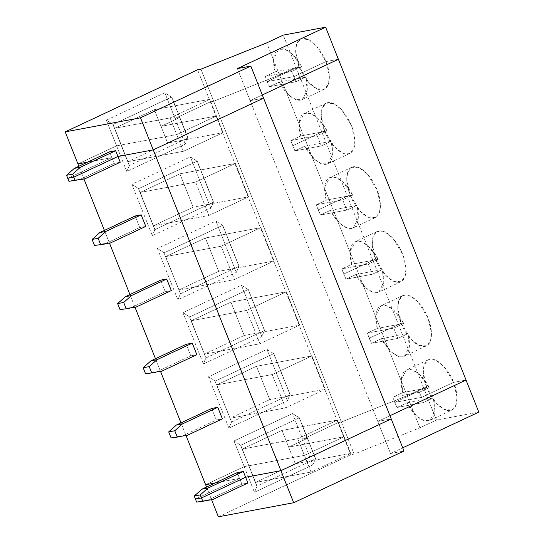 <?xml version="1.0" encoding="UTF-8"?>
<svg xmlns="http://www.w3.org/2000/svg" width="544" height="544" viewBox="0 0 544 544"><rect width="100%" height="100%" fill="white"/><g stroke="black" fill="none" stroke-linecap="round" stroke-linejoin="round"><path stroke-width="0.41" stroke-dasharray="2.72 2.04" d="M341.36 422.015L354.124 454.09L350.764 454.723L338.001 422.647L341.36 422.015L338.001 422.647L302.695 439.198L307.51 438.267L288.646 447.114L344.107 436.75L304.395 455.376L244.222 466.616L205.612 484.724L244.222 466.616L254.436 492.279L312.909 464.862L302.695 439.198L338.001 422.647L350.764 454.723L354.124 454.09L419.9 427.802L436.451 420.043L423.688 387.96L407.136 395.719L341.36 422.015L407.136 395.719L419.9 427.802L354.124 454.09L341.36 422.015L338.001 422.647L302.695 439.198L312.909 464.862L315.547 458.796L256.904 486.275L248.751 465.8L257.081 486.214L254.436 492.279L244.222 466.616L248.866 465.752L256.972 486.268L248.819 465.786L255.571 482.419L295.283 463.794L288.646 447.114L307.51 438.267L315.663 458.742L307.51 438.267L315.479 458.81L307.333 438.335L302.695 439.198L292.482 413.535L234.015 440.953L244.222 466.616L205.612 484.724L244.222 466.616L248.866 465.752L256.904 486.275L248.751 465.8L304.395 455.376L344.107 436.75L350.744 453.431L311.032 472.056L304.395 455.376L311.032 472.056L350.744 453.431L295.283 463.794L255.571 482.419L311.032 472.056L255.571 482.419L248.928 465.739L304.395 455.376L344.107 436.75L288.646 447.114L295.283 463.794L350.744 453.431L344.107 436.75L288.646 447.114L307.51 438.267L302.695 439.198L338.001 422.647L210.344 101.871L213.71 101.245L279.487 74.95L296.038 67.191L299.057 66.626L267.07 81.627L293.957 76.602L325.951 61.601L338.388 59.276L325.951 61.601L293.957 76.602L291.645 71.522L301.573 66.864L291.652 53.53L284.859 49.266L278.644 49.307L273.632 58.949L275.223 71.788L265.295 76.446L267.07 81.627L299.057 66.626L295.65 51.823L296.616 43.969L300.71 38.957L308.36 39.508L316.316 45.771L325.951 61.601C323.503 53.992 312.385 36.944 302.294 38.454C292.482 40.657 295.535 59.221 299.057 66.626L296.038 67.191L279.487 74.95L266.723 42.874L279.487 74.95L213.71 101.245L210.344 101.871L175.046 118.429L210.344 101.871L197.581 69.795L338.001 422.647L341.36 422.015L200.94 69.17L341.36 422.015L407.136 395.719L423.688 387.96L426.714 387.396L423.688 387.96L436.451 420.043L478.802 412.128L436.451 420.043L419.9 427.802L407.136 395.719L341.36 422.015M215.274 482.916L239.564 478.38L195.432 499.072L239.564 478.38L215.274 482.916L239.564 478.38L241.862 484.153L237.266 472.607L239.564 478.38L215.274 482.916M391.224 418.921L377.781 421.437L389.953 415.725L377.781 421.437L390.544 453.512L403.995 451.003L390.544 453.512L402.716 447.807L390.544 453.512L377.781 421.437L391.224 418.921L377.781 421.437L389.953 415.725L377.781 421.437L250.131 100.66L263.575 98.151L250.131 100.66L237.368 68.585L250.131 100.66L262.303 94.955L250.131 100.66L377.781 421.437L391.224 418.921M466.038 380.052L453.601 382.371L421.607 397.378L394.72 402.397L426.714 387.396C429.155 395.005 440.28 412.053 450.371 410.55C460.183 408.34 457.13 389.776 453.601 382.371L466.038 380.052L453.601 382.371L457.014 397.174L456.049 405.028L451.955 410.04L444.305 409.489L436.349 403.226L426.714 387.396L394.72 402.397L397.032 407.483L406.96 402.825L416.881 416.16L423.674 420.424L429.889 420.383L434.901 410.74L433.31 397.902L423.382 402.56L421.607 397.378L453.601 382.371C451.153 374.768 440.035 357.714 429.944 359.224C420.131 361.434 423.184 379.991 426.714 387.396L423.688 387.96L407.136 395.719L279.487 74.95L407.136 395.719L423.688 387.96L283.268 35.115L423.688 387.96L426.714 387.396L394.72 402.397L421.607 397.378L423.382 402.56L397.032 407.483L394.72 402.397L421.607 397.378L453.601 382.371L466.038 380.052M206.53 487.023L211.602 499.766L206.53 487.023M247.908 483.024L241.862 484.153L206.557 500.711L241.862 484.153L247.908 483.024M218.375 516.8L350.764 454.723L218.375 516.8M397.032 407.483L423.382 402.56L433.31 397.902L406.96 402.825L397.032 407.483M406.96 402.825L433.31 397.902C435.941 405.831 436.179 419.492 428.305 420.893C420.478 422.423 410.564 410.57 406.96 402.825M315.547 458.796L312.909 464.862L254.436 492.279L257.081 486.214L315.547 458.796M121.21 144.976L176.739 134.606L216.458 115.981L160.997 126.344L179.86 117.497L175.046 118.429L164.832 92.766L106.359 120.183L113.036 124.426L121.21 144.976L116.572 145.846L121.21 144.976L113.036 124.426L106.359 120.183L116.572 145.846L106.359 120.183L164.832 92.766L171.605 97.07L112.928 124.481L129.248 165.505L112.928 124.481L171.68 96.948L179.86 117.497L171.68 96.948L179.86 117.497L160.997 126.344L154.36 109.664L114.641 128.282L170.102 117.926L176.739 134.606L121.278 144.962L114.641 128.282L121.169 145.017L112.989 124.467L127.915 161.643L167.634 143.024L160.997 126.344L216.458 115.981L176.739 134.606L170.102 117.926L114.641 128.282L154.36 109.664L209.821 99.3L170.102 117.926L209.821 99.3L216.458 115.981L209.821 99.3L154.36 109.664L160.997 126.344L179.86 117.497L188.006 137.972L129.316 165.492L121.169 145.017L129.431 165.444L126.786 171.503L116.572 145.846L77.962 163.948L116.572 145.846L121.21 144.976L129.248 165.505L121.21 144.976L116.572 145.846L126.786 171.503L185.259 144.085L188.006 137.972L179.86 117.497L187.938 137.986L171.503 97.009L164.832 92.766L175.046 118.429L179.683 117.558L187.83 138.033L179.683 117.558L175.046 118.429L185.259 144.085L175.046 118.429L210.344 101.871L213.71 101.245L279.487 74.95L296.038 67.191L299.057 66.626C301.505 74.229 312.63 91.283 322.714 89.774C332.527 87.564 329.48 69.006 325.951 61.601L338.388 59.276L325.951 61.601L329.365 76.405L328.399 84.259L324.299 89.27L316.649 88.713L308.7 82.45L299.057 66.626L267.07 81.627L265.295 76.446L291.645 71.522L293.957 76.602L267.07 81.627L269.382 86.707L279.31 82.056L289.231 95.384L296.024 99.647L302.24 99.613L307.251 89.971L305.66 77.132L295.725 81.784L293.957 76.602L325.951 61.601L293.957 76.602L295.725 81.784L269.382 86.707L267.07 81.627L293.957 76.602L267.07 81.627L299.057 66.626L296.038 67.191L279.487 74.95L213.71 101.245L210.344 101.871L175.046 118.429L179.86 117.497L160.997 126.344L216.458 115.981L176.739 134.606L121.21 144.976M67.782 178.303L111.908 157.61L87.625 162.146L111.908 157.61L109.616 151.83L111.908 157.61L67.782 178.303L111.908 157.61L87.625 162.146L111.908 157.61L114.206 163.384L111.908 157.61L67.782 178.303M275.223 71.788C272.592 63.866 272.354 50.198 280.228 48.797C288.055 47.267 297.969 59.119 301.573 66.864L275.223 71.788L301.573 66.864L291.645 71.522L265.295 76.446L275.223 71.788M186.068 435.615L180.996 422.865L186.068 435.615M160.541 371.457L155.468 358.714L160.541 371.457M135.007 307.306L129.934 294.556L135.007 307.306M109.48 243.148L104.407 230.404L109.48 243.148M83.946 178.996L78.873 166.246L83.946 178.996M77.962 163.948L116.572 145.846L77.962 163.948M210.786 208.243L190.359 156.917L131.893 184.334L152.313 235.661L210.786 208.243L213.432 202.178L197.037 161.167L190.359 156.917L210.786 208.243L152.313 235.661L131.893 184.334L190.359 156.917L197.132 161.228L138.659 188.646L131.893 184.334L138.659 188.646L197.214 161.099L213.54 202.123L197.214 161.099L213.54 202.123L154.85 229.65L138.523 188.618L154.782 229.663L138.455 188.632L154.958 229.595L152.313 235.661L154.89 229.609L213.432 202.178L210.786 208.243M236.314 272.394L215.893 221.075L157.42 248.492L177.847 299.812L236.314 272.394L238.959 266.329L222.564 225.318L215.893 221.075L236.314 272.394L177.847 299.812L157.42 248.492L215.893 221.075L222.659 225.379L164.193 252.797L157.42 248.492L164.193 252.797L222.741 225.257L239.068 266.281L222.741 225.257L239.068 266.281L180.486 293.753L163.982 252.79L180.486 293.753L177.847 299.812L180.424 293.76L238.959 266.329L236.314 272.394M261.848 336.552L241.42 285.226L182.954 312.644L203.374 363.97L261.848 336.552L264.486 330.487L248.098 289.469L241.42 285.226L261.848 336.552L203.374 363.97L182.954 312.644L241.42 285.226L248.193 289.537L189.72 316.955L182.954 312.644L189.72 316.955L248.275 289.408L264.602 330.432L248.275 289.408L264.602 330.432L205.911 357.959L189.516 316.941L206.02 357.904L203.374 363.97L205.843 357.966L264.486 330.487L261.848 336.552M287.375 400.704L266.954 349.384L208.481 376.802L228.908 428.121L287.375 400.704L290.02 394.638L273.625 353.627L266.954 349.384L287.375 400.704L228.908 428.121L208.481 376.802L266.954 349.384L273.72 353.688L215.254 381.106L208.481 376.802L215.254 381.106L273.802 353.566L290.129 394.59L273.802 353.566L290.129 394.59L231.547 422.062L215.043 381.099L231.547 422.062L228.908 428.121L231.479 422.069L290.02 394.638L287.375 400.704M324.591 130.778C327.039 138.387 338.157 155.441 348.248 153.932C358.061 151.722 355.008 133.158 351.478 125.752C349.037 118.15 337.912 101.096 327.821 102.605C318.009 104.815 321.062 123.372 324.591 130.778L321.178 115.974L322.143 108.12L326.237 103.115L333.887 103.666L341.843 109.929L351.478 125.752L354.892 140.556L353.926 148.41L349.833 153.422L342.183 152.871L334.227 146.608L324.591 130.778L292.597 145.778L294.909 150.865L304.837 146.207L314.758 159.542L321.552 163.805L327.767 163.771L332.778 154.122L331.187 141.284L321.259 145.942L317.172 135.674L327.1 131.022L317.186 117.688L310.386 113.424L304.178 113.458L299.159 123.1L300.757 135.946L290.829 140.597L292.597 145.778L324.591 130.778M350.118 194.936C352.566 202.538 363.684 219.592 373.776 218.083C383.588 215.873 380.542 197.316 377.012 189.91C374.564 182.301 363.446 165.254 353.355 166.763C343.543 168.966 346.596 187.53 350.118 194.936L346.705 180.132L347.677 172.278L351.771 167.266L359.421 167.817L367.37 174.08L377.012 189.91L380.426 204.714L379.454 212.568L375.36 217.58L367.71 217.022L359.761 210.759L350.118 194.936L318.124 209.936L320.443 215.016L330.371 210.365L340.292 223.693L347.086 227.956L353.294 227.922L358.312 218.28L356.714 205.442L346.786 210.093L342.706 199.832L352.634 195.174L342.713 181.839L335.92 177.575L329.705 177.616L324.693 187.258L326.284 200.097L316.356 204.755L318.124 209.936L350.118 194.936M375.652 259.087C378.1 266.696 389.218 283.75 399.31 282.241C409.122 280.031 406.069 261.467 402.54 254.062C400.092 246.459 388.974 229.405 378.882 230.914C369.07 233.124 372.123 251.682 375.652 259.087L372.239 244.283L373.204 236.429L377.298 231.424L384.948 231.975L392.904 238.238L402.54 254.062L405.953 268.865L404.988 276.719L400.894 281.731L393.244 281.18L385.288 274.917L375.652 259.087L343.658 274.088L345.97 279.174L355.898 274.516L365.82 287.851L372.613 292.114L378.828 292.08L383.84 282.431L382.248 269.593L372.32 274.251L368.234 263.983L378.162 259.332L368.247 245.997L361.447 241.733L355.239 241.767L350.22 251.41L351.818 264.255L341.884 268.906L343.658 274.088L375.652 259.087M401.18 323.245C403.628 330.847 414.746 347.902 424.837 346.392C434.649 344.182 431.596 325.625 428.074 318.22C425.626 310.61 414.508 293.563 404.416 295.066C394.604 297.276 397.65 315.84 401.18 323.245L397.766 308.441L398.738 300.587L402.832 295.576L410.482 296.126L418.431 302.389L428.074 318.22L431.487 333.023L430.515 340.877L426.421 345.882L418.771 345.331L410.815 339.068L401.18 323.245L369.186 338.246L371.504 343.325L381.432 338.674L391.347 352.002L398.147 356.266L404.355 356.232L409.374 346.589L407.776 333.751L397.848 338.402L393.761 328.141L403.696 323.483L393.774 310.148L386.981 305.884L380.766 305.925L375.754 315.568L377.346 328.406L367.418 333.064L369.186 338.246L401.18 323.245M317.172 135.674L321.259 145.942L294.909 150.865L290.829 140.597L317.172 135.674L290.829 140.597L300.757 135.946L327.1 131.022L317.172 135.674M300.757 135.946C298.126 128.017 297.881 114.356 305.762 112.955C313.582 111.418 323.496 123.277 327.1 131.022L300.757 135.946M269.382 86.707L295.725 81.784L305.66 77.132L279.31 82.056L269.382 86.707M279.31 82.056L305.66 77.132C308.285 85.054 308.53 98.716 300.655 100.123C292.828 101.653 282.914 89.794 279.31 82.056M262.303 94.955L250.131 100.66L263.575 98.151L250.131 100.66L262.303 94.955M120.258 162.248L114.206 163.384L78.907 179.935L114.206 163.384L120.258 162.248M145.792 226.406L139.74 227.535L135.143 215.988L139.74 227.535L104.434 244.093L139.74 227.535L145.792 226.406M171.319 290.557L165.267 291.693L160.67 280.14L165.267 291.693L129.968 308.244L165.267 291.693L171.319 290.557M196.846 354.715L190.801 355.844L186.204 344.298L190.801 355.844L155.496 372.402L190.801 355.844L196.846 354.715M222.38 418.866L216.328 420.002L211.732 408.449L216.328 420.002L181.03 436.553L216.328 420.002L222.38 418.866M140.175 192.44L153.449 225.801L193.161 207.176L179.887 173.815L140.175 192.44L179.887 173.815L193.161 207.176L248.622 196.812L208.91 215.438L195.636 182.077L235.348 163.452L248.622 196.812L235.348 163.452L179.887 173.815L235.348 163.452L195.636 182.077L140.175 192.44L195.636 182.077L208.91 215.438L153.449 225.801L140.175 192.44M187.898 138.02L185.259 144.085L126.786 171.503L129.431 165.444L187.898 138.02M183.382 151.286L176.739 134.606L216.458 115.981L223.094 132.661L183.382 151.286L223.094 132.661L167.634 143.024L127.915 161.643L183.382 151.286L127.915 161.643L121.278 144.962L176.739 134.606L183.382 151.286M216.458 115.981L160.997 126.344L167.634 143.024L223.094 132.661L216.458 115.981M342.706 199.832L346.786 210.093L320.443 215.016L316.356 204.755L342.706 199.832L316.356 204.755L326.284 200.097L352.634 195.174L342.706 199.832M326.284 200.097C323.653 192.175 323.415 178.507 331.289 177.106C339.116 175.576 349.03 187.428 352.634 195.174L326.284 200.097M294.909 150.865L321.259 145.942L331.187 141.284L304.837 146.207L294.909 150.865M304.837 146.207L331.187 141.284C333.819 149.212 334.057 162.874 326.182 164.274C318.356 165.804 308.448 153.952 304.837 146.207M165.702 256.591L178.976 289.952L218.695 271.334L205.421 237.973L165.702 256.591L205.421 237.973L218.695 271.334L274.156 260.97L234.437 279.596L221.163 246.235L260.882 227.61L274.156 260.97L260.882 227.61L205.421 237.973L260.882 227.61L221.163 246.235L165.702 256.591L221.163 246.235L234.437 279.596L178.976 289.952L165.702 256.591M193.161 207.176L153.449 225.801L208.91 215.438L248.622 196.812L193.161 207.176M368.234 263.983L372.32 274.251L345.97 279.174L341.884 268.906L368.234 263.983L341.884 268.906L351.818 264.255L378.162 259.332L368.234 263.983M351.818 264.255C349.187 256.326 348.942 242.665 356.816 241.264C364.643 239.727 374.558 251.586 378.162 259.332L351.818 264.255M320.443 215.016L346.786 210.093L356.714 205.442L330.371 210.365L320.443 215.016M330.371 210.365L356.714 205.442C359.346 213.364 359.591 227.025 351.716 228.432C343.89 229.962 333.975 218.103 330.371 210.365M191.23 320.749L204.51 354.11L244.222 335.485L230.948 302.124L191.23 320.749L230.948 302.124L244.222 335.485L299.683 325.122L259.971 343.747L246.697 310.386L286.409 291.761L299.683 325.122L286.409 291.761L230.948 302.124L286.409 291.761L246.697 310.386L191.23 320.749L246.697 310.386L259.971 343.747L204.51 354.11L191.23 320.749M218.695 271.334L178.976 289.952L234.437 279.596L274.156 260.97L218.695 271.334M393.761 328.141L397.848 338.402L371.504 343.325L367.418 333.064L393.761 328.141L367.418 333.064L377.346 328.406L403.696 323.483L393.761 328.141M377.346 328.406C374.714 320.477 374.476 306.816 382.35 305.415C390.177 303.885 400.085 315.738 403.696 323.483L377.346 328.406M345.97 279.174L372.32 274.251L382.248 269.593L355.898 274.516L345.97 279.174M355.898 274.516L382.248 269.593C384.88 277.522 385.118 291.183 377.244 292.584C369.417 294.114 359.502 282.261 355.898 274.516M216.764 384.9L230.037 418.261L269.756 399.636L256.476 366.282L216.764 384.9L256.476 366.282L269.756 399.636L325.217 389.28L285.498 407.898L272.224 374.544L311.936 355.919L325.217 389.28L311.936 355.919L256.476 366.282L311.936 355.919L272.224 374.544L216.764 384.9L272.224 374.544L285.498 407.898L230.037 418.261L216.764 384.9M244.222 335.485L204.51 354.11L259.971 343.747L299.683 325.122L244.222 335.485M195.432 499.072L239.564 478.38L195.432 499.072M426.714 387.396L423.3 372.592L424.266 364.738L428.359 359.734L436.009 360.284L443.965 366.547L453.601 382.371L421.607 397.378L419.295 392.292L429.223 387.641L419.302 374.306L412.508 370.042L406.293 370.076L401.282 379.719L402.873 392.557L392.945 397.215L394.72 402.397L426.714 387.396M421.607 397.378L394.72 402.397L392.945 397.215L419.295 392.292L421.607 397.378M419.295 392.292L392.945 397.215L402.873 392.557L429.223 387.641L419.295 392.292M402.873 392.557C400.248 384.635 400.003 370.974 407.878 369.573C415.704 368.036 425.619 379.896 429.223 387.641L402.873 392.557M371.504 343.325L397.848 338.402L407.776 333.751L381.432 338.674L371.504 343.325M381.432 338.674L407.776 333.751C410.407 341.673 410.652 355.334 402.771 356.742C394.951 358.272 385.036 346.412 381.432 338.674M302.695 439.198L307.333 438.335L299.159 417.778L292.482 413.535L302.695 439.198M299.254 417.84L240.781 445.264L234.015 440.953L292.482 413.535L299.336 417.717L307.51 438.267L299.336 417.717L307.51 438.267L288.646 447.114L282.01 430.433L242.291 449.058L248.819 465.786L240.645 445.237L299.254 417.84M344.107 436.75L304.395 455.376L297.752 438.695L337.47 420.07L344.107 436.75L337.47 420.07L282.01 430.433L288.646 447.114L344.107 436.75M242.291 449.058L282.01 430.433L337.47 420.07L297.752 438.695L242.291 449.058L297.752 438.695L304.395 455.376L248.928 465.739L242.291 449.058M248.819 465.786L240.577 445.25L248.819 465.786M248.866 465.752L240.686 445.203L248.866 465.752L244.222 466.616L234.015 440.953L240.686 445.203L248.866 465.752M269.756 399.636L230.037 418.261L285.498 407.898L325.217 389.28L269.756 399.636M429.889 420.383L451.955 410.04M300.71 38.957L278.644 49.307M326.237 103.115L304.178 113.458M349.833 153.422L327.767 163.771M324.299 89.27L302.24 99.613M351.771 167.266L329.705 177.616M375.36 217.58L353.294 227.922M377.298 231.424L355.239 241.767M400.894 281.731L378.828 292.08M402.832 295.576L380.766 305.925M426.421 345.882L404.355 356.232M428.359 359.734L406.293 370.076"/><path stroke-width="0.82" d="M205.612 484.724L215.274 482.916L205.612 484.724L206.53 487.023L186.068 435.615L205.612 484.724L215.274 482.916L205.612 484.724M195.432 499.072L201.484 497.944L245.609 477.251L280.908 470.655L391.224 418.921L403.995 451.003L293.672 502.731L280.908 470.655L245.609 477.251L247.908 483.024L245.609 477.251L201.484 497.944L195.432 499.072L196.636 502.098L194.228 496.046L201.96 489.158L237.266 472.607L243.318 471.478L245.609 477.251L280.908 470.655L293.672 502.731L218.375 516.8L293.672 502.731L403.995 451.003L391.224 418.921L280.908 470.655L391.224 418.921L263.575 98.151L153.252 149.886L117.96 156.475L73.834 177.167L67.782 178.303L66.579 175.277L74.31 168.388L109.616 151.83L115.661 150.702L80.362 167.26L72.631 174.148L73.834 177.167L117.96 156.475L115.661 150.702L117.96 156.475L153.252 149.886L263.575 98.151L250.811 66.076L237.368 68.585L325.625 27.2L283.268 35.115L266.723 42.874L200.94 69.17L197.581 69.795L65.198 131.872L140.488 117.803L250.811 66.076L140.488 117.803L153.252 149.886L140.488 117.803L65.198 131.872L197.581 69.795L200.94 69.17L266.723 42.874L283.268 35.115L325.625 27.2L237.368 68.585L250.811 66.076L391.224 418.921L280.908 470.655L153.252 149.886L280.908 470.655L245.609 477.251L201.484 497.944L202.688 500.963L201.484 497.944L195.432 499.072L201.484 497.944L245.609 477.251L243.318 471.478L208.012 488.029L200.28 494.918L201.484 497.944L200.28 494.918L208.012 488.029L201.96 489.158L194.228 496.046L200.28 494.918L194.228 496.046L195.432 499.072M389.953 415.725L466.038 380.052L478.802 412.128L402.716 447.807L478.802 412.128L466.038 380.052L389.953 415.725L466.038 380.052L338.388 59.276L262.303 94.955L338.388 59.276L325.625 27.2L466.038 380.052L389.953 415.725M211.602 499.766L218.375 516.8L211.602 499.766M206.557 500.711L196.636 502.098L212.609 499.576L247.908 483.024L212.609 499.576L196.636 502.098L206.557 500.711M87.625 162.146L77.962 163.948L65.198 131.872L77.962 163.948L87.625 162.146L77.962 163.948L78.873 166.246L77.962 163.948L87.625 162.146M67.782 178.303L73.834 177.167L72.631 174.148L66.579 175.277L67.782 178.303L73.834 177.167L75.038 180.193L68.986 181.322L67.782 178.303L68.986 181.322L84.959 178.806L75.038 180.193L73.834 177.167L117.96 156.475L120.258 162.248L117.96 156.475L73.834 177.167L67.782 178.303M80.362 167.26L74.31 168.388L66.579 175.277L72.631 174.148L80.362 167.26L115.661 150.702L109.616 151.83L74.31 168.388L80.362 167.26M180.996 422.865L160.541 371.457L180.996 422.865M155.468 358.714L135.007 307.306L155.468 358.714M129.934 294.556L109.48 243.148L129.934 294.556M104.407 230.404L83.946 178.996L104.407 230.404M338.388 59.276L262.303 94.955L338.388 59.276M263.575 98.151L153.252 149.886L117.96 156.475L153.252 149.886L263.575 98.151M141.195 214.86L145.792 226.406L141.195 214.86L105.89 231.411L98.158 238.299L100.565 244.351L110.486 242.957L145.792 226.406L110.486 242.957L100.565 244.351L98.158 238.299L105.89 231.411L99.838 232.54L135.143 215.988L141.195 214.86L135.143 215.988L99.838 232.54L92.106 239.435L99.838 232.54L105.89 231.411L141.195 214.86M166.722 279.011L171.319 290.557L166.722 279.011L131.424 295.569L123.692 302.457L126.099 308.502L136.014 307.115L171.319 290.557L136.014 307.115L126.099 308.502L123.692 302.457L131.424 295.569L125.372 296.698L160.67 280.14L166.722 279.011L160.67 280.14L125.372 296.698L117.64 303.586L125.372 296.698L131.424 295.569L166.722 279.011M192.256 343.169L196.846 354.715L192.256 343.169L156.951 359.72L149.219 366.608L151.626 372.66L161.548 371.266L196.846 354.715L161.548 371.266L151.626 372.66L149.219 366.608L156.951 359.72L150.899 360.849L186.204 344.298L192.256 343.169L186.204 344.298L150.899 360.849L143.167 367.737L150.899 360.849L156.951 359.72L192.256 343.169M217.784 407.32L222.38 418.866L217.784 407.32L182.478 423.878L174.753 430.766L177.154 436.812L187.075 435.424L222.38 418.866L187.075 435.424L177.154 436.812L174.753 430.766L182.478 423.878L176.433 425.007L211.732 408.449L217.784 407.32L211.732 408.449L176.433 425.007L168.701 431.895L176.433 425.007L182.478 423.878L217.784 407.32M104.434 244.093L94.513 245.48L92.106 239.435L98.158 238.299L92.106 239.435L94.513 245.48L104.434 244.093M78.907 179.935L84.959 178.806L120.258 162.248L84.959 178.806L78.907 179.935M129.968 308.244L120.047 309.631L117.64 303.586L123.692 302.457L117.64 303.586L120.047 309.631L129.968 308.244M155.496 372.402L145.574 373.789L143.167 367.737L149.219 366.608L143.167 367.737L145.574 373.789L155.496 372.402M181.03 436.553L171.108 437.94L168.701 431.895L174.753 430.766L168.701 431.895L171.108 437.94L181.03 436.553M243.318 471.478L237.266 472.607L201.96 489.158L208.012 488.029L243.318 471.478"/></g></svg>
